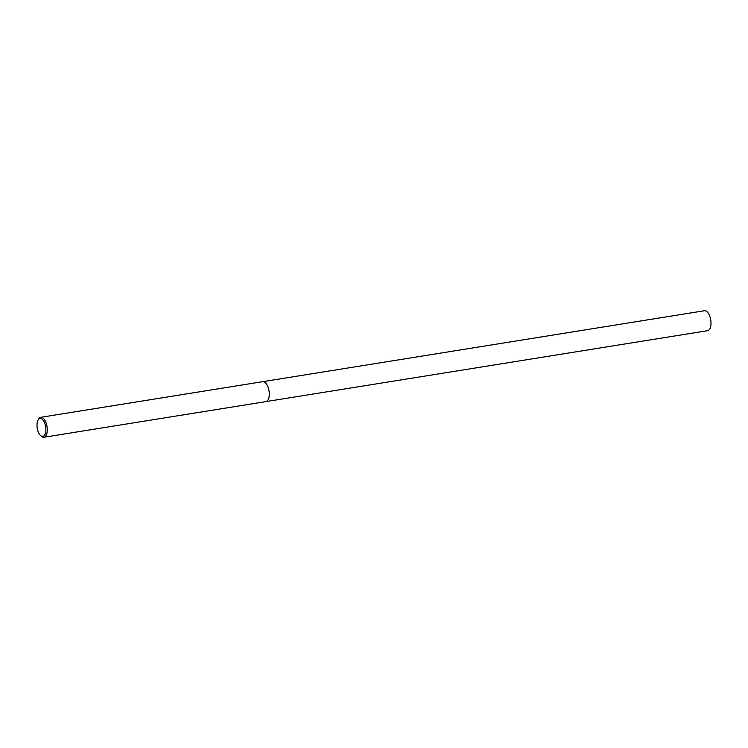 <?xml version="1.0" encoding="UTF-8"?>
<svg xmlns="http://www.w3.org/2000/svg" width="748" height="748" viewBox="0 0 748 748"><rect width="100%" height="100%" fill="white"/><g stroke="black" fill="none" stroke-linecap="round" stroke-linejoin="round"><path stroke-width="1.12" d="M37.98 420.198L38.485 419.245A10.098 4.74 80.9 0 1 40.729 417.319A10.098 4.74 80.9 0 1 46.825 425.519A10.098 4.74 80.9 0 1 43.926 437.262A10.098 4.74 80.9 0 1 41.196 436.131L40.42 435.383A9.079 4.264 80.9 0 1 37.4 429.025A9.079 4.264 80.9 0 1 37.98 420.198A9.079 4.264 80.9 0 1 45.478 425.836A9.079 4.264 80.9 0 1 44.88 434.682A9.079 4.264 80.9 0 1 40.42 435.383M265.942 401.611A10.098 4.74 80.9 0 0 268.841 389.867A10.098 4.74 80.9 0 0 262.744 381.667A10.098 4.74 80.9 0 1 268.841 389.867A10.098 4.74 80.9 0 1 265.942 401.611L43.926 437.262M262.772 381.658L704.448 310.738A10.098 4.74 80.9 0 1 710.544 318.938A10.098 4.74 80.9 0 1 707.655 330.681L265.979 401.601M262.744 381.667L40.729 417.319"/></g></svg>
